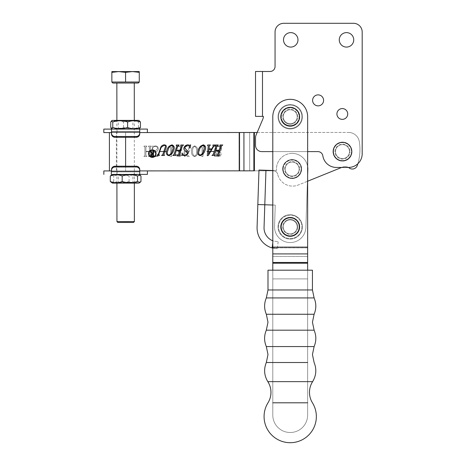 <?xml version="1.0" encoding="UTF-8"?>
<svg xmlns="http://www.w3.org/2000/svg" width="466" height="466" viewBox="0 0 466 466"><rect width="100%" height="100%" fill="white"/><g stroke="black" fill="none" stroke-linecap="round" stroke-linejoin="round"><path stroke-width="0.35" stroke-dasharray="2.33 1.75" d="M312.61 100.376A5.487 5.487 0 0 1 318.097 94.883A5.487 5.487 0 0 1 323.585 100.376A5.487 5.487 0 0 1 318.097 105.864A5.487 5.487 0 0 1 312.61 100.376A5.487 5.487 0 0 1 318.097 94.883A5.487 5.487 0 0 1 323.585 100.376A5.487 5.487 0 0 1 318.097 105.864A5.487 5.487 0 0 1 312.61 100.376A5.487 5.487 0 0 1 318.097 94.883A5.487 5.487 0 0 1 323.585 100.376A5.487 5.487 0 0 1 318.097 105.864A5.487 5.487 0 0 1 312.61 100.376M336.918 113.966A5.4 5.4 0 0 1 342.318 108.566A5.4 5.4 0 0 1 347.723 113.966A5.4 5.4 0 0 1 342.318 119.366A5.4 5.4 0 0 1 336.918 113.966A5.4 5.4 0 0 1 342.318 108.566A5.4 5.4 0 0 1 347.723 113.966A5.4 5.4 0 0 1 342.318 119.366A5.4 5.4 0 0 1 336.918 113.966A5.4 5.4 0 0 1 342.318 108.566A5.4 5.4 0 0 1 347.723 113.966A5.4 5.4 0 0 1 342.318 119.366A5.4 5.4 0 0 1 336.918 113.966M283.509 39.855A7.229 7.229 0 0 1 290.737 32.62A7.229 7.229 0 0 1 297.972 39.855A7.229 7.229 0 0 1 290.737 47.083A7.229 7.229 0 0 1 283.509 39.855A7.229 7.229 0 0 1 290.737 32.62A7.229 7.229 0 0 1 297.972 39.855A7.229 7.229 0 0 1 290.737 47.083A7.229 7.229 0 0 1 283.509 39.855A7.229 7.229 0 0 1 290.737 32.62A7.229 7.229 0 0 1 297.972 39.855A7.229 7.229 0 0 1 290.737 47.083A7.229 7.229 0 0 1 283.509 39.855M339.271 39.855A7.229 7.229 0 0 1 346.5 32.62A7.229 7.229 0 0 1 353.735 39.855A7.229 7.229 0 0 1 346.5 47.083A7.229 7.229 0 0 1 339.271 39.855A7.229 7.229 0 0 1 346.5 32.62A7.229 7.229 0 0 1 353.735 39.855A7.229 7.229 0 0 1 346.5 47.083A7.229 7.229 0 0 1 339.271 39.855A7.229 7.229 0 0 1 346.5 32.62A7.229 7.229 0 0 1 353.735 39.855A7.229 7.229 0 0 1 346.5 47.083A7.229 7.229 0 0 1 339.271 39.855M283.246 116.756A6.973 6.973 0 0 1 290.213 109.784A6.973 6.973 0 0 1 297.186 116.756A6.973 6.973 0 0 1 290.213 123.723A6.973 6.973 0 0 1 283.246 116.756A6.973 6.973 0 0 1 290.213 109.784A6.973 6.973 0 0 1 297.186 116.756A6.973 6.973 0 0 1 290.213 123.723A6.973 6.973 0 0 1 283.246 116.756A6.973 6.973 0 0 1 290.213 109.784A6.973 6.973 0 0 1 297.186 116.756A6.973 6.973 0 0 1 290.213 123.723A6.973 6.973 0 0 1 283.246 116.756A6.973 6.973 0 0 1 290.213 109.784A6.973 6.973 0 0 1 297.186 116.756A6.973 6.973 0 0 1 290.213 123.723A6.973 6.973 0 0 1 283.246 116.756A6.973 6.973 0 0 0 290.213 123.723A6.973 6.973 0 0 0 297.186 116.756A6.973 6.973 0 0 0 290.213 109.784A6.973 6.973 0 0 0 283.246 116.756A6.973 6.973 0 0 0 290.213 123.723A6.973 6.973 0 0 0 297.186 116.756A6.973 6.973 0 0 0 290.213 109.784A6.973 6.973 0 0 0 283.246 116.756M335.52 151.607A6.973 6.973 0 0 1 342.493 144.635A6.973 6.973 0 0 1 349.465 151.607A6.973 6.973 0 0 1 342.493 158.574A6.973 6.973 0 0 1 335.52 151.607A6.973 6.973 0 0 1 342.493 144.635A6.973 6.973 0 0 1 349.465 151.607A6.973 6.973 0 0 1 342.493 158.574A6.973 6.973 0 0 1 335.52 151.607A6.973 6.973 0 0 1 342.493 144.635A6.973 6.973 0 0 1 349.465 151.607A6.973 6.973 0 0 1 342.493 158.574A6.973 6.973 0 0 1 335.52 151.607A6.973 6.973 0 0 1 342.493 144.635A6.973 6.973 0 0 1 349.465 151.607A6.973 6.973 0 0 1 342.493 158.574A6.973 6.973 0 0 1 335.52 151.607A6.973 6.973 0 0 0 342.493 158.574A6.973 6.973 0 0 0 349.465 151.607A6.973 6.973 0 0 0 342.493 144.635A6.973 6.973 0 0 0 335.52 151.607A6.973 6.973 0 0 0 342.493 158.574A6.973 6.973 0 0 0 349.465 151.607A6.973 6.973 0 0 0 342.493 144.635A6.973 6.973 0 0 0 335.52 151.607A6.973 6.973 0 0 1 342.493 144.635A6.973 6.973 0 0 1 349.465 151.607A6.973 6.973 0 0 0 342.493 144.635A6.973 6.973 0 0 0 335.52 151.607A6.973 6.973 0 0 0 342.493 158.574A6.973 6.973 0 0 0 349.465 151.607A6.973 6.973 0 0 1 342.493 158.574A6.973 6.973 0 0 1 335.52 151.607M262.492 71.484L255.519 71.484L262.492 71.484L262.492 116.372L262.492 71.484L270.07 71.484A4.986 4.986 0 0 0 275.057 66.498L275.057 32.014A8.714 8.714 0 0 1 283.771 23.3L353.473 23.3A8.714 8.714 0 0 1 362.187 32.014L362.187 153.739A13.706 13.706 0 0 1 348.481 167.445L336.388 167.445A13.706 13.706 0 0 1 322.839 155.83A4.986 4.986 0 0 0 317.917 151.607L261.752 151.607A6.227 6.227 0 0 1 255.519 145.375L255.519 137.884A7.473 7.473 0 0 1 256.114 134.965L262.766 119.29A7.473 7.473 0 0 0 263.36 116.372L262.492 116.372L262.492 71.484L270.07 71.484A4.986 4.986 0 0 0 275.057 66.498L275.057 32.014A8.714 8.714 0 0 1 283.771 23.3L353.473 23.3A8.714 8.714 0 0 1 362.187 32.014L362.187 153.739A13.706 13.706 0 0 1 348.481 167.445L348.382 167.445A6.751 6.751 0 0 0 342.557 167.084L298.322 184.99A15.302 15.302 0 0 1 277.666 174.208A15.302 15.302 0 0 0 298.322 184.99A15.302 15.302 0 0 1 277.666 174.208A15.302 15.302 0 0 0 298.322 184.99L342.557 167.084L341.66 167.445L336.388 167.445A13.706 13.706 0 0 1 322.839 155.83A4.986 4.986 0 0 0 317.917 151.607L261.752 151.607A6.227 6.227 0 0 1 255.519 145.375L255.519 137.884A7.473 7.473 0 0 1 256.114 134.965L262.766 119.29A7.473 7.473 0 0 0 263.36 116.372L255.519 116.372L262.492 116.372L255.519 116.372L255.519 71.484L270.07 71.484M362.187 153.739A13.706 13.706 0 0 1 348.481 167.445L336.388 167.445A13.706 13.706 0 0 1 322.839 155.83A4.986 4.986 0 0 0 317.917 151.607L261.752 151.607A6.227 6.227 0 0 1 255.519 145.375L255.519 137.884A7.473 7.473 0 0 1 256.114 134.965L262.766 119.29M307.642 151.607L272.791 151.607M353.473 23.3A8.714 8.714 0 0 1 362.187 32.014M275.057 32.014A8.714 8.714 0 0 1 283.771 23.3M155.691 153.617A3.367 3.367 0 0 0 152.324 150.256A3.367 3.367 0 0 0 148.957 153.623A3.367 3.367 0 0 0 152.33 156.99A3.367 3.367 0 0 0 155.691 153.617M148.555 153.623A3.769 3.769 0 0 0 152.33 157.392A3.769 3.769 0 0 0 156.093 153.617A3.769 3.769 0 0 0 152.324 149.854A3.769 3.769 0 0 0 148.555 153.623M342.498 161.015A9.407 9.407 0 0 1 333.085 151.613A9.407 9.407 0 0 1 342.487 142.194A9.407 9.407 0 0 0 333.085 151.613A9.407 9.407 0 0 0 342.498 161.015A9.407 9.407 0 0 1 333.085 151.613A9.407 9.407 0 0 1 342.487 142.194A9.407 9.407 0 0 0 333.085 151.613A9.407 9.407 0 0 0 342.498 161.015A9.407 9.407 0 0 0 351.9 151.601A9.407 9.407 0 0 0 342.487 142.194A9.407 9.407 0 0 1 351.9 151.601A9.407 9.407 0 0 1 342.498 161.015A9.407 9.407 0 0 0 351.9 151.601A9.407 9.407 0 0 0 342.487 142.194A9.407 9.407 0 0 1 351.9 151.601A9.407 9.407 0 0 1 342.498 161.015M292.147 178.472A9.407 9.407 0 0 1 282.734 169.071A9.407 9.407 0 0 1 292.135 159.652A9.407 9.407 0 0 0 282.734 169.071A9.407 9.407 0 0 0 292.147 178.472A9.407 9.407 0 0 1 282.734 169.071A9.407 9.407 0 0 1 292.135 159.652A9.407 9.407 0 0 0 282.734 169.071A9.407 9.407 0 0 0 292.147 178.472A9.407 9.407 0 0 0 301.554 169.059A9.407 9.407 0 0 0 292.135 159.652A9.407 9.407 0 0 1 301.554 169.059A9.407 9.407 0 0 1 292.147 178.472A9.407 9.407 0 0 0 301.554 169.059A9.407 9.407 0 0 0 292.135 159.652A9.407 9.407 0 0 1 301.554 169.059A9.407 9.407 0 0 1 292.147 178.472M257.168 132.49L348.51 132.431A10.928 10.928 0 0 1 359.292 141.553A48.511 48.511 0 0 1 357.265 165.517A5.225 5.225 0 0 1 349.168 167.964A6.751 6.751 0 0 0 342.557 167.084A6.751 6.751 0 0 1 348.382 167.445M272.791 242.635L273.012 240.899L278.167 241.813L273.012 240.899A13.939 13.939 0 0 1 264.047 227.408L264.799 204.766L275.249 205.116L274.544 226.36L275.249 205.116L257.832 204.533L275.249 205.116L272.791 205.034L272.791 116.756A17.428 17.428 0 0 1 290.213 99.328A17.428 17.428 0 0 1 307.642 116.756L307.642 181.216L298.322 184.99L342.557 167.084A6.751 6.751 0 0 1 349.168 167.964A5.225 5.225 0 0 0 357.265 165.517A48.511 48.511 0 0 0 359.292 141.553A48.511 48.511 0 0 1 357.841 163.747M349.168 167.964A5.225 5.225 0 0 0 352.331 169.024M116.366 132.583L239.204 132.501L125.599 132.577L139.957 132.565L139.718 133.876L139.957 129.082L111.24 129.099L111.485 133.893L111.24 132.583L125.599 132.577L116.366 132.583L116.389 170.917L125.622 170.911L111.269 170.923L111.508 170.014L111.269 174.406M139.742 174.383L139.742 169.595L139.981 170.905L125.622 170.911L239.227 170.841L116.389 170.917M213.708 151.264L206.881 151.269L206.881 151.7L213.708 151.7L213.708 151.264L206.881 151.269L206.881 151.7L213.708 151.7L213.708 151.264M197.735 151.304C197.986 148.572 196.955 146.773 194.637 145.905C192.283 146.755 191.235 148.555 191.491 151.31C191.264 154.036 192.312 155.819 194.648 156.646C196.961 155.801 197.986 154.025 197.735 151.304C197.986 148.572 196.955 146.773 194.637 145.905C192.283 146.755 191.235 148.555 191.491 151.31C191.264 154.036 192.312 155.819 194.648 156.646C196.961 155.801 197.986 154.025 197.735 151.304M179.544 151.741C180.983 151.293 181.769 150.332 181.903 148.858C181.67 146.953 180.587 145.975 178.647 145.91C177.196 145.91 176.294 146.58 175.95 147.908L176.631 148.817L177.255 148.095L177.01 147.192L178.501 146.347C180.062 146.475 180.808 147.355 180.744 148.98C180.645 150.681 179.725 151.497 177.983 151.433L177.989 151.864C179.468 151.869 180.243 152.609 180.313 154.077C180.295 155.382 179.666 156.098 178.42 156.221L177.016 155.318L177.261 154.415L176.742 153.757L176.101 154.601C176.393 155.97 177.278 156.658 178.758 156.658C180.319 156.588 181.227 155.784 181.472 154.258C181.437 152.959 180.791 152.12 179.544 151.741C180.983 151.293 181.769 150.332 181.903 148.858C181.67 146.953 180.587 145.975 178.647 145.91C177.196 145.91 176.294 146.58 175.95 147.908L176.631 148.817L177.255 148.095L177.01 147.192L178.501 146.347C180.062 146.475 180.808 147.355 180.744 148.98C180.645 150.681 179.725 151.497 177.983 151.433L177.989 151.864C179.468 151.869 180.243 152.609 180.313 154.077C180.295 155.382 179.666 156.098 178.42 156.221L177.016 155.318L177.261 154.415L176.742 153.757L176.101 154.601C176.393 155.97 177.278 156.658 178.758 156.658C180.319 156.588 181.227 155.784 181.472 154.258C181.437 152.959 180.791 152.12 179.544 151.741M166.659 151.293L159.832 151.299L159.832 151.735L166.659 151.73L166.659 151.293L159.832 151.299L159.832 151.735L166.659 151.73L166.659 151.293M150.396 155.609L150.39 146.994L151.264 146.51L151.264 146.074L148.503 146.079L148.503 146.51L149.376 146.988L149.376 151.304L145.893 151.304L145.893 146.988L146.761 146.51L146.761 146.079L144 146.079L144 146.516L144.874 147L144.879 155.615L144.011 156.098L144.011 156.535L146.767 156.535L146.767 156.098L145.899 155.615L145.893 151.741L149.376 151.741L149.382 155.615L148.508 156.098L148.508 156.529L151.269 156.529L151.269 156.093L150.396 155.609L150.39 146.994L151.264 146.51L151.264 146.074L148.503 146.079L148.503 146.51L149.376 146.988L149.376 151.304L145.893 151.304L145.893 146.988L146.761 146.51L146.761 146.079L144 146.079L144 146.516L144.874 147L144.879 155.615L144.011 156.098L144.011 156.535L146.767 156.535L146.767 156.098L145.899 155.615L145.893 151.741L149.376 151.741L149.382 155.615L148.508 156.098L148.508 156.529L151.269 156.529L151.269 156.093L150.396 155.609M157.508 148.753L155.137 151.083C153.46 151.526 152.51 152.528 152.283 154.095C152.551 155.772 153.547 156.628 155.265 156.675L157.258 156.238L157.875 156.669L158.09 154.182L157.788 154.06C157.38 155.399 156.506 156.127 155.172 156.238C153.885 156.203 153.215 155.528 153.157 154.217C153.495 153.04 154.339 152.283 155.679 151.945C157.292 151.421 158.19 150.355 158.382 148.747C158.207 146.941 157.211 145.998 155.388 145.928L153.436 146.365L152.644 145.928L152.137 148.998L152.504 149.126C152.831 147.46 153.803 146.54 155.428 146.365C156.85 146.481 157.543 147.273 157.508 148.753L155.137 151.083C153.46 151.526 152.51 152.528 152.283 154.095C152.551 155.772 153.547 156.628 155.265 156.675L157.258 156.238L157.875 156.669L158.09 154.182L157.788 154.06C157.38 155.399 156.506 156.127 155.172 156.238C153.885 156.203 153.215 155.528 153.157 154.217C153.495 153.04 154.339 152.283 155.679 151.945C157.292 151.421 158.19 150.355 158.382 148.747C158.207 146.941 157.211 145.998 155.388 145.928L153.436 146.365L152.644 145.928L152.137 148.998L152.504 149.126C152.831 147.46 153.803 146.54 155.428 146.365C156.85 146.481 157.543 147.273 157.508 148.753M171.494 156.663L171.738 147.466L173.48 146.499L173.48 146.062L168.977 146.062L168.977 146.499L170.725 147.454L170.725 154.671L170.107 155.213L168.983 155.213L168.983 155.65L171.494 156.663L171.738 147.466L173.48 146.499L173.48 146.062L168.977 146.062L168.977 146.499L170.725 147.454L170.725 154.671L170.107 155.213L168.983 155.213L168.983 155.65L171.494 156.663M184.699 151.508L187.099 152.732C188.881 152.458 189.761 151.38 189.749 149.499C189.784 147.291 188.736 146.091 186.616 145.905C185.043 145.945 184.099 146.697 183.79 148.165L184.53 149.103L185.101 148.415L184.728 147.349L186.563 146.341C188.06 146.703 188.73 147.716 188.584 149.4C188.707 150.891 188.113 151.811 186.796 152.149L184.769 150.833L184.227 150.897L184.524 156.506L189.604 156.506L189.417 155.632L184.915 155.638L184.699 151.508L187.099 152.732C188.881 152.458 189.761 151.38 189.749 149.499C189.784 147.291 188.736 146.091 186.616 145.905C185.043 145.945 184.099 146.697 183.79 148.165L184.53 149.103L185.101 148.415L184.728 147.349L186.563 146.341C188.06 146.703 188.73 147.716 188.584 149.4C188.707 150.891 188.113 151.811 186.796 152.149L184.769 150.833L184.227 150.897L184.524 156.506L189.604 156.506L189.417 155.632L184.915 155.638L184.699 151.508M202.861 156.64L203.106 147.448L204.248 146.475L204.848 146.475L204.848 146.039L200.345 146.044L200.345 146.481L202.087 147.431L202.093 154.654L201.469 155.19L200.351 155.19L200.351 155.627L203.112 156.64L203.106 147.448L204.248 146.475L204.848 146.475L204.848 146.039L200.345 146.044L200.345 146.481L202.087 147.431L202.093 154.654L201.469 155.19L200.351 155.19L200.351 155.627L202.861 156.64M218.397 146.033L214.576 146.033L214.576 146.47L215.595 146.953L215.601 155.568L214.581 156.052L214.581 156.489L218.193 156.489C219.981 156.588 220.954 155.79 221.117 154.089C221.076 152.831 220.43 152.032 219.183 151.695C220.709 151.281 221.501 150.285 221.548 148.712C221.321 146.912 220.272 146.021 218.397 146.033L214.576 146.033L214.576 146.47L215.595 146.953L215.601 155.568L214.581 156.052L214.581 156.489L218.193 156.489C219.981 156.588 220.954 155.79 221.117 154.089C221.076 152.831 220.43 152.032 219.183 151.695C220.709 151.281 221.501 150.285 221.548 148.712C221.321 146.912 220.272 146.021 218.397 146.033M277.666 174.208A4.357 4.357 0 0 0 273.414 170.818L254.395 170.83L273.414 170.818A4.357 4.357 0 0 1 277.666 174.208A4.357 4.357 0 0 0 273.414 170.818A4.357 4.357 0 0 1 277.666 174.208M357.265 165.517A48.511 48.511 0 0 0 359.292 141.553A10.928 10.928 0 0 0 348.51 132.431A10.928 10.928 0 0 1 359.292 141.553A10.928 10.928 0 0 0 348.51 132.431L109.394 132.589M109.417 170.923L254.395 170.83L239.227 170.841L254.395 170.83L254.372 132.495L239.204 132.501L254.372 132.495L254.395 170.83L254.372 132.495M249.654 132.495L253.848 132.495L249.654 132.495L249.677 170.836L253.871 170.83L249.677 170.836L249.654 132.495M239.728 132.501L243.922 132.501L239.728 132.501L239.751 170.841L239.728 132.501M194.637 146.336C196.233 147.425 196.879 149.079 196.57 151.304C196.885 153.524 196.244 155.161 194.648 156.215C193.058 155.126 192.394 153.489 192.65 151.31C192.371 149.097 193.029 147.437 194.637 146.336C196.233 147.425 196.879 149.079 196.57 151.304C196.885 153.524 196.244 155.161 194.648 156.215C193.058 155.126 192.394 153.489 192.65 151.31C192.371 149.097 193.029 147.437 194.637 146.336M218.135 151.84C219.364 152.05 219.969 152.79 219.952 154.065C219.9 155.388 219.195 156.046 217.843 156.052L216.614 155.574L216.614 151.84L218.135 151.84C219.364 152.05 219.969 152.79 219.952 154.065C219.9 155.388 219.195 156.046 217.843 156.052L216.614 155.574L216.614 151.84L218.135 151.84M217.15 146.47L218.228 146.47C219.661 146.58 220.383 147.378 220.389 148.846C220.401 150.489 219.603 151.339 217.989 151.403L216.614 151.403L216.608 146.947L217.15 146.47L218.228 146.47C219.661 146.58 220.383 147.378 220.389 148.846C220.401 150.489 219.603 151.339 217.989 151.403L216.614 151.403L216.608 146.947L217.15 146.47M213.166 154.526L216.09 145.905L215.379 145.421L215.525 144.99L218.286 144.984L217.109 145.899L215.642 150.215L219.125 150.215L220.593 145.893L219.882 145.421L220.028 144.984L222.789 144.984L221.606 145.905L218.682 154.52L219.393 155.003L219.241 155.44L216.48 155.44L217.669 154.526L218.979 150.652L215.496 150.652L214.179 154.526L214.89 155.009L214.739 155.446L211.983 155.446L213.166 154.526M209.298 146.167L209.018 148.91L211.733 148.91L213.113 146.551L212.91 144.99L215.094 144.99L213.859 146.097L208.366 155.434L207.288 155.737L208.267 145.986L207.539 145.427L207.685 144.996L210.37 144.99L209.298 146.167M208.914 149.347L208.506 154.421L211.482 149.347L208.914 149.347M199.809 155.597C197.596 154.648 197.06 152.871 198.207 150.256C198.97 147.373 200.724 145.573 203.45 144.85C205.657 145.864 206.182 147.664 205.034 150.256C204.259 153.116 202.518 154.898 199.809 155.597M199.355 150.285C198.231 152.452 198.429 154.077 199.955 155.161C202.046 154.31 203.345 152.685 203.858 150.285C204.982 148.147 204.801 146.481 203.304 145.287C201.161 146.143 199.844 147.809 199.355 150.285M184.851 147.687L186.429 150.017C188.008 150.553 188.619 151.561 188.264 153.029C187.507 154.671 186.219 155.528 184.408 155.609L182.567 155.172L181.798 155.609L182.771 152.994C182.759 154.351 183.383 155.079 184.653 155.172C185.998 155.12 186.895 154.444 187.355 153.151C187.449 152.027 186.866 151.269 185.596 150.879C184.122 150.25 183.581 149.184 183.977 147.687C184.705 145.905 186.021 144.961 187.926 144.862L189.732 145.293L190.676 144.856L190.14 147.932L189.732 148.054C189.959 146.411 189.295 145.491 187.74 145.299C186.249 145.421 185.287 146.219 184.851 147.687M173.958 154.549L176.882 145.934L176.171 145.45L176.317 145.013L179.078 145.013L177.901 145.922L176.433 150.238L179.917 150.238L181.385 145.922L180.674 145.444L180.82 145.008L183.581 145.008L182.398 145.928L179.474 154.549L180.185 155.032L180.033 155.463L177.272 155.469L178.461 154.549L179.771 150.675L176.288 150.675L174.971 154.549L175.682 155.032L175.531 155.469L172.775 155.469L173.958 154.549M168.442 155.621C166.228 154.671 165.692 152.889 166.84 150.279C167.609 147.396 169.356 145.59 172.088 144.868C174.29 145.881 174.82 147.681 173.667 150.273C172.892 153.139 171.156 154.916 168.442 155.621M167.993 150.308C166.863 152.469 167.061 154.095 168.587 155.184C170.678 154.333 171.977 152.702 172.49 150.302C173.62 148.165 173.434 146.499 171.937 145.305C169.793 146.161 168.476 147.833 167.993 150.308M165.203 147.39C165.71 146.126 165.319 145.433 164.032 145.31L161.12 147.454L158.714 154.555L159.419 155.044L159.267 155.481L157.089 155.481L158.277 154.555L160.671 147.495C161.335 145.881 162.535 145.008 164.282 144.874C166.001 144.961 166.642 145.811 166.211 147.431L163.793 154.555L164.498 155.038L164.352 155.475L161.591 155.481L162.78 154.549L165.203 147.39M152.941 155.929L152.941 153.99L152.295 153.99L151.269 155.091L152.353 156.168L152.941 155.929M152.149 156.384L150.687 155.161L151.788 153.809L150.396 151.159L151.234 151.159L152.306 153.768L152.941 153.768L152.935 151.613L152.499 151.159L153.879 151.159L153.448 151.613L153.448 155.924L153.885 156.384L152.149 156.384M299.114 169.065A6.973 6.973 0 0 0 292.141 162.092A6.973 6.973 0 0 0 285.175 169.065A6.973 6.973 0 0 0 292.141 176.031A6.973 6.973 0 0 0 299.114 169.065A6.973 6.973 0 0 0 292.141 162.092A6.973 6.973 0 0 0 285.175 169.065A6.973 6.973 0 0 0 292.141 176.031A6.973 6.973 0 0 0 299.114 169.065A6.973 6.973 0 0 0 292.141 162.092A6.973 6.973 0 0 0 285.175 169.065A6.973 6.973 0 0 1 292.141 162.092A6.973 6.973 0 0 1 299.114 169.065A6.973 6.973 0 0 1 292.141 176.031A6.973 6.973 0 0 1 285.175 169.065A6.973 6.973 0 0 0 292.141 176.031A6.973 6.973 0 0 0 299.114 169.065M292.141 159.768A9.297 9.297 0 0 0 282.845 169.065A9.297 9.297 0 0 0 292.141 178.362A9.297 9.297 0 0 0 301.438 169.065A9.297 9.297 0 0 0 292.141 159.768A9.297 9.297 0 0 0 282.845 169.065A9.297 9.297 0 0 0 292.141 178.362A9.297 9.297 0 0 0 301.438 169.065A9.297 9.297 0 0 0 292.141 159.768M272.791 402.805L307.642 402.805M267.991 270.187L312.441 270.187M272.791 270.187L307.642 270.187L272.791 270.187L272.791 415.084L272.791 240.811A13.939 13.939 0 0 0 273.012 240.899L272.115 247.941A20.912 20.912 0 0 1 257.081 227.175L257.832 204.533L264.799 204.766L265.952 170.282L276.402 170.632L276.472 168.541A15.681 15.681 0 0 1 292.665 153.39A15.681 15.681 0 0 0 276.472 168.541L276.402 170.632L272.791 170.509M307.642 278.901L272.791 278.901L307.642 278.901L307.642 270.187L307.642 278.901M299.51 226.884A9.297 9.297 0 0 0 290.213 217.587A9.297 9.297 0 0 0 280.916 226.884A9.297 9.297 0 0 0 290.213 236.18A9.297 9.297 0 0 0 299.51 226.884A9.297 9.297 0 0 0 290.213 217.587A9.297 9.297 0 0 0 280.916 226.884A9.297 9.297 0 0 0 290.213 236.18A9.297 9.297 0 0 0 299.51 226.884A9.297 9.297 0 0 0 290.213 217.587A9.297 9.297 0 0 0 280.916 226.884A9.297 9.297 0 0 0 290.213 236.18A9.297 9.297 0 0 0 299.51 226.884M297.186 226.884A6.973 6.973 0 0 0 290.213 219.917A6.973 6.973 0 0 0 283.246 226.884A6.973 6.973 0 0 0 290.213 233.856A6.973 6.973 0 0 0 297.186 226.884A6.973 6.973 0 0 0 290.213 219.917A6.973 6.973 0 0 0 283.246 226.884A6.973 6.973 0 0 0 290.213 233.856A6.973 6.973 0 0 0 297.186 226.884A6.973 6.973 0 0 1 290.213 233.856A6.973 6.973 0 0 1 283.246 226.884A6.973 6.973 0 0 0 290.213 233.856A6.973 6.973 0 0 0 297.186 226.884A6.973 6.973 0 0 0 290.213 219.917A6.973 6.973 0 0 0 283.246 226.884A6.973 6.973 0 0 1 290.213 219.917A6.973 6.973 0 0 1 297.186 226.884M307.642 270.187L307.642 415.084L307.642 263.214L307.642 415.084L307.642 263.214L272.791 263.214L272.791 415.084A17.428 17.428 0 0 0 290.213 432.506A17.428 17.428 0 0 1 272.791 415.084A17.428 17.428 0 0 0 290.213 432.506A17.428 17.428 0 0 0 307.642 415.084A17.428 17.428 0 0 1 290.213 432.506A17.428 17.428 0 0 0 307.642 415.084A17.428 17.428 0 0 1 290.213 432.506A17.428 17.428 0 0 1 272.791 415.084L272.791 116.756A17.428 17.428 0 0 1 290.213 99.328A17.428 17.428 0 0 1 307.642 116.756A17.428 17.428 0 0 0 290.213 99.328A17.428 17.428 0 0 0 272.791 116.756L272.791 247.12L307.642 247.12L307.642 116.756L307.642 247.12L272.791 247.12L307.642 247.12L307.642 263.214L307.642 247.871L272.791 247.871L272.791 247.12M290.213 109.784A6.973 6.973 0 0 1 297.186 116.756A6.973 6.973 0 0 1 290.213 123.723A6.973 6.973 0 0 1 283.246 116.756A6.973 6.973 0 0 1 290.213 109.784A6.973 6.973 0 0 1 297.186 116.756A6.973 6.973 0 0 1 290.213 123.723A6.973 6.973 0 0 1 283.246 116.756A6.973 6.973 0 0 1 290.213 109.784A6.973 6.973 0 0 0 283.246 116.756A6.973 6.973 0 0 0 290.213 123.723A6.973 6.973 0 0 0 297.186 116.756A6.973 6.973 0 0 0 290.213 109.784A6.973 6.973 0 0 0 283.246 116.756A6.973 6.973 0 0 0 290.213 123.723A6.973 6.973 0 0 0 297.186 116.756A6.973 6.973 0 0 0 290.213 109.784M290.213 219.917A6.973 6.973 0 0 1 297.186 226.884A6.973 6.973 0 0 1 290.213 233.856A6.973 6.973 0 0 1 283.246 226.884A6.973 6.973 0 0 1 290.213 219.917A6.973 6.973 0 0 1 297.186 226.884A6.973 6.973 0 0 1 290.213 233.856A6.973 6.973 0 0 1 283.246 226.884A6.973 6.973 0 0 1 290.213 219.917A6.973 6.973 0 0 0 283.246 226.884A6.973 6.973 0 0 0 290.213 233.856A6.973 6.973 0 0 0 297.186 226.884A6.973 6.973 0 0 0 290.213 219.917A6.973 6.973 0 0 0 283.246 226.884A6.973 6.973 0 0 0 290.213 233.856A6.973 6.973 0 0 0 297.186 226.884A6.973 6.973 0 0 0 290.213 219.917M342.493 160.904A9.297 9.297 0 0 0 351.789 151.607A9.297 9.297 0 0 0 342.493 142.311A9.297 9.297 0 0 0 333.196 151.607A9.297 9.297 0 0 0 342.493 160.904M299.51 116.756A9.297 9.297 0 0 0 290.213 107.46A9.297 9.297 0 0 0 280.916 116.756A9.297 9.297 0 0 0 290.213 126.053A9.297 9.297 0 0 0 299.51 116.756A9.297 9.297 0 0 0 290.213 107.46A9.297 9.297 0 0 0 280.916 116.756A9.297 9.297 0 0 0 290.213 126.053A9.297 9.297 0 0 0 299.51 116.756A9.297 9.297 0 0 0 290.213 107.46A9.297 9.297 0 0 0 280.916 116.756A9.297 9.297 0 0 0 290.213 126.053A9.297 9.297 0 0 0 299.51 116.756M307.642 263.214L307.642 247.871L272.791 247.871L272.791 256.422L307.642 256.422L272.791 256.422L272.791 263.214L307.642 263.214L272.791 263.214M117.816 222.463L133.497 222.451M134.371 221.583L116.943 221.589M116.855 83.059L134.284 83.047L116.855 83.059M138.315 83.041L112.824 83.059M111.863 82.016L125.558 82.004L125.552 72.358L118.702 71.589L111.852 72.364M125.558 82.004L131.086 82.004M131.074 82.004L133.754 81.999M133.765 81.999L139.276 82.086M139.27 81.999L139.264 72.347L132.408 71.583L125.552 72.358M111.857 71.595L139.264 71.578L139.264 72.347M131.662 174.395L117.455 174.4L131.662 174.395M120.24 174.901L132.927 174.896L120.24 174.901M119.873 183.115L133.433 183.103L119.873 183.115M131.022 182.235L118.335 182.241L131.022 182.235M138.915 174.389L135.443 174.389M140.971 176.008C137.016 174.377 133.055 174.377 129.082 176.02C123.979 174.383 118.865 174.389 113.739 176.026L111.357 174.977M112.347 183.121L138.92 183.103M111.357 182.55L113.745 181.495C118.847 183.126 123.962 183.126 129.088 181.484C133.06 183.121 137.021 183.115 140.977 181.478M113.745 181.495L113.739 176.026M129.088 181.484L129.082 176.02M126.618 120.379L117.426 120.385L126.618 120.379M124.678 120.88L132.892 120.875L124.678 120.88M124.62 129.094L133.398 129.088L124.62 129.094M126.513 128.22L118.3 128.226L126.513 128.22M112.306 120.385L138.88 120.368M139.643 120.811L138.414 121.993C133.474 120.362 128.529 120.362 123.572 121.999C119.308 120.368 115.032 120.374 110.751 122.01M123.927 129.094L138.885 129.082L123.927 129.094M110.757 127.48C115.02 129.111 119.29 129.105 123.577 127.468C128.511 129.099 133.457 129.099 138.414 127.463L139.649 128.639M123.577 127.468L123.572 121.999M138.414 127.463L138.414 121.993M290.528 217.482A9.407 9.407 0 0 0 280.812 226.569A9.407 9.407 0 0 0 289.904 236.291A9.407 9.407 0 0 1 280.812 226.569A9.407 9.407 0 0 1 290.528 217.482A9.407 9.407 0 0 0 280.812 226.569A9.407 9.407 0 0 0 289.904 236.291A9.407 9.407 0 0 0 299.621 227.198A9.407 9.407 0 0 0 290.528 217.482A9.407 9.407 0 0 0 280.812 226.569A9.407 9.407 0 0 0 289.904 236.291A9.407 9.407 0 0 0 299.621 227.198A9.407 9.407 0 0 0 290.528 217.482A9.407 9.407 0 0 1 299.621 227.198A9.407 9.407 0 0 1 289.904 236.291A9.407 9.407 0 0 0 299.621 227.198A9.407 9.407 0 0 0 290.528 217.482M292.374 162.098A6.973 6.973 0 0 0 285.175 168.832A6.973 6.973 0 0 0 291.914 176.031A6.973 6.973 0 0 1 285.175 168.832A6.973 6.973 0 0 1 292.374 162.098A6.973 6.973 0 0 0 285.175 168.832A6.973 6.973 0 0 0 291.914 176.031A6.973 6.973 0 0 0 299.108 169.298A6.973 6.973 0 0 0 292.374 162.098A6.973 6.973 0 0 0 285.175 168.832A6.973 6.973 0 0 0 291.914 176.031A6.973 6.973 0 0 0 299.108 169.298A6.973 6.973 0 0 0 292.374 162.098A6.973 6.973 0 0 1 299.108 169.298A6.973 6.973 0 0 1 291.914 176.031A6.973 6.973 0 0 0 299.108 169.298A6.973 6.973 0 0 0 292.374 162.098M307.642 166.659A15.681 15.681 0 0 0 292.665 153.39A15.681 15.681 0 0 1 307.816 169.583L305.888 227.408A15.681 15.681 0 0 1 289.695 242.559A15.681 15.681 0 0 1 274.544 226.36A15.681 15.681 0 0 0 289.695 242.559A15.681 15.681 0 0 0 305.888 227.408L307.816 169.583A15.681 15.681 0 0 0 292.665 153.39A15.681 15.681 0 0 0 276.472 168.541L276.402 170.632L258.985 170.049L258.956 170.83M307.642 174.884L305.888 227.408A15.681 15.681 0 0 1 289.695 242.559A15.681 15.681 0 0 1 274.544 226.36L275.249 205.116L274.544 226.36A15.681 15.681 0 0 0 289.695 242.559A15.681 15.681 0 0 0 305.888 227.408L307.816 169.583A15.681 15.681 0 0 0 292.665 153.39A15.681 15.681 0 0 0 276.472 168.541L276.402 170.632L265.952 170.282L264.799 204.766L265.952 170.282M272.791 248.128L277.282 248.768L272.791 248.128M278.167 241.813L277.282 248.768M283.171 169.065A8.976 8.976 0 0 0 292.141 178.035A8.976 8.976 0 0 0 301.118 169.065A8.976 8.976 0 0 1 292.141 178.035A8.976 8.976 0 0 1 283.171 169.065A8.976 8.976 0 0 1 292.141 160.088A8.976 8.976 0 0 1 301.118 169.065A8.976 8.976 0 0 0 292.141 160.088A8.976 8.976 0 0 0 283.171 169.065M301.642 169.065A9.495 9.495 0 0 1 292.141 178.56A9.495 9.495 0 0 1 282.646 169.065A9.495 9.495 0 0 0 292.141 178.56A9.495 9.495 0 0 0 301.642 169.065A9.495 9.495 0 0 0 292.141 159.564A9.495 9.495 0 0 0 282.646 169.065A9.495 9.495 0 0 1 292.141 159.564A9.495 9.495 0 0 1 301.642 169.065M284.65 169.065A7.491 7.491 0 0 1 292.141 161.568A7.491 7.491 0 0 1 299.638 169.065A7.491 7.491 0 0 0 292.141 161.568A7.491 7.491 0 0 0 284.65 169.065A7.491 7.491 0 0 0 292.141 176.556A7.491 7.491 0 0 0 299.638 169.065A7.491 7.491 0 0 1 292.141 176.556A7.491 7.491 0 0 1 284.65 169.065M333.516 151.607A8.976 8.976 0 0 0 342.493 160.578A8.976 8.976 0 0 0 351.469 151.607A8.976 8.976 0 0 1 342.493 160.578A8.976 8.976 0 0 1 333.516 151.607A8.976 8.976 0 0 1 342.493 142.631A8.976 8.976 0 0 1 351.469 151.607A8.976 8.976 0 0 0 342.493 142.631A8.976 8.976 0 0 0 333.516 151.607M351.987 151.607A9.495 9.495 0 0 1 342.493 161.102A9.495 9.495 0 0 1 332.998 151.607A9.495 9.495 0 0 0 342.493 161.102A9.495 9.495 0 0 0 351.987 151.607A9.495 9.495 0 0 0 342.493 142.107A9.495 9.495 0 0 0 332.998 151.607A9.495 9.495 0 0 1 342.493 142.107A9.495 9.495 0 0 1 351.987 151.607M335.002 151.607A7.491 7.491 0 0 1 342.493 144.111A7.491 7.491 0 0 1 349.983 151.607A7.491 7.491 0 0 0 342.493 144.111A7.491 7.491 0 0 0 335.002 151.607A7.491 7.491 0 0 0 342.493 159.098A7.491 7.491 0 0 0 349.983 151.607A7.491 7.491 0 0 1 342.493 159.098A7.491 7.491 0 0 1 335.002 151.607M285.757 105.963A11.673 11.673 0 0 0 279.425 121.212A11.673 11.673 0 0 0 294.675 127.544A11.673 11.673 0 0 0 301.007 112.294A11.673 11.673 0 0 0 285.757 105.963M294.873 128.028A12.198 12.198 0 0 1 278.942 121.41A12.198 12.198 0 0 1 285.559 105.479A12.198 12.198 0 0 0 278.942 121.41A12.198 12.198 0 0 0 294.873 128.028A12.198 12.198 0 0 0 301.49 112.096A12.198 12.198 0 0 0 285.559 105.479A12.198 12.198 0 0 1 301.49 112.096A12.198 12.198 0 0 1 294.873 128.028M287.353 109.83A7.491 7.491 0 0 1 297.139 113.89A7.491 7.491 0 0 1 293.079 123.682A7.491 7.491 0 0 0 297.139 113.89A7.491 7.491 0 0 0 287.353 109.83A7.491 7.491 0 0 0 283.293 119.616A7.491 7.491 0 0 0 293.079 123.682A7.491 7.491 0 0 1 283.293 119.616A7.491 7.491 0 0 1 287.353 109.83M292.875 123.199A6.973 6.973 0 0 0 296.656 114.094A6.973 6.973 0 0 0 287.557 110.314A6.973 6.973 0 0 1 296.656 114.094A6.973 6.973 0 0 1 292.875 123.199A6.973 6.973 0 0 1 283.777 119.418A6.973 6.973 0 0 1 287.557 110.314A6.973 6.973 0 0 0 283.777 119.418A6.973 6.973 0 0 0 292.875 123.199M293.609 124.97A8.889 8.889 0 0 1 282 120.146A8.889 8.889 0 0 1 286.823 108.543A8.889 8.889 0 0 1 298.432 113.36A8.889 8.889 0 0 1 293.609 124.97M286.625 108.06A9.407 9.407 0 0 0 281.516 120.344A9.407 9.407 0 0 0 293.807 125.453A9.407 9.407 0 0 0 298.91 113.162A9.407 9.407 0 0 0 286.625 108.06A9.407 9.407 0 0 0 281.516 120.344A9.407 9.407 0 0 0 293.807 125.453A9.407 9.407 0 0 0 298.91 113.162A9.407 9.407 0 0 0 286.625 108.06M286.555 107.896A9.582 9.582 0 0 0 281.359 120.414A9.582 9.582 0 0 0 293.877 125.61A9.582 9.582 0 0 0 299.073 113.092A9.582 9.582 0 0 0 286.555 107.896A9.582 9.582 0 0 0 281.359 120.414A9.582 9.582 0 0 0 293.877 125.61A9.582 9.582 0 0 0 299.073 113.092A9.582 9.582 0 0 0 286.555 107.896M278.54 226.884A11.673 11.673 0 0 1 290.213 215.21A11.673 11.673 0 0 1 301.892 226.884A11.673 11.673 0 0 1 290.213 238.557A11.673 11.673 0 0 1 278.54 226.884M302.417 226.884A12.198 12.198 0 0 0 290.213 214.686A12.198 12.198 0 0 0 278.016 226.884A12.198 12.198 0 0 1 290.213 214.686A12.198 12.198 0 0 1 302.417 226.884A12.198 12.198 0 0 1 290.213 239.081A12.198 12.198 0 0 1 278.016 226.884A12.198 12.198 0 0 0 290.213 239.081A12.198 12.198 0 0 0 302.417 226.884M282.722 226.884A7.491 7.491 0 0 0 290.213 234.375A7.491 7.491 0 0 0 297.71 226.884A7.491 7.491 0 0 1 290.213 234.375A7.491 7.491 0 0 1 282.722 226.884A7.491 7.491 0 0 1 290.213 219.393A7.491 7.491 0 0 1 297.71 226.884A7.491 7.491 0 0 0 290.213 219.393A7.491 7.491 0 0 0 282.722 226.884M299.102 226.884A8.889 8.889 0 0 0 290.213 217.995A8.889 8.889 0 0 0 281.33 226.884A8.889 8.889 0 0 0 290.213 235.773A8.889 8.889 0 0 0 299.102 226.884M280.806 226.884A9.407 9.407 0 0 1 290.213 217.476A9.407 9.407 0 0 1 299.626 226.884A9.407 9.407 0 0 1 290.213 236.297A9.407 9.407 0 0 1 280.806 226.884A9.407 9.407 0 0 1 290.213 217.476A9.407 9.407 0 0 1 299.626 226.884A9.407 9.407 0 0 1 290.213 236.297A9.407 9.407 0 0 1 280.806 226.884M280.631 226.884A9.582 9.582 0 0 1 290.213 217.302A9.582 9.582 0 0 1 299.801 226.884A9.582 9.582 0 0 1 290.213 236.466A9.582 9.582 0 0 1 280.631 226.884A9.582 9.582 0 0 1 290.213 217.302A9.582 9.582 0 0 1 299.801 226.884A9.582 9.582 0 0 1 290.213 236.466A9.582 9.582 0 0 1 280.631 226.884M294.675 237.677A11.673 11.673 0 0 0 301.007 222.428A11.673 11.673 0 0 0 285.757 216.096A11.673 11.673 0 0 0 279.425 231.34A11.673 11.673 0 0 0 294.675 237.677M285.559 215.612A12.198 12.198 0 0 1 301.49 222.23A12.198 12.198 0 0 1 294.873 238.161A12.198 12.198 0 0 0 301.49 222.23A12.198 12.198 0 0 0 285.559 215.612A12.198 12.198 0 0 0 278.942 231.544A12.198 12.198 0 0 0 294.873 238.161A12.198 12.198 0 0 1 278.942 231.544A12.198 12.198 0 0 1 285.559 215.612M293.079 233.81A7.491 7.491 0 0 1 283.293 229.744A7.491 7.491 0 0 1 287.353 219.958A7.491 7.491 0 0 0 283.293 229.744A7.491 7.491 0 0 0 293.079 233.81A7.491 7.491 0 0 0 297.139 224.024A7.491 7.491 0 0 0 287.353 219.958A7.491 7.491 0 0 1 297.139 224.024A7.491 7.491 0 0 1 293.079 233.81M287.557 220.441A6.973 6.973 0 0 0 283.777 229.546A6.973 6.973 0 0 0 292.875 233.326A6.973 6.973 0 0 1 283.777 229.546A6.973 6.973 0 0 1 287.557 220.441A6.973 6.973 0 0 1 296.656 224.222A6.973 6.973 0 0 1 292.875 233.326A6.973 6.973 0 0 0 296.656 224.222A6.973 6.973 0 0 0 287.557 220.441M286.823 218.671A8.889 8.889 0 0 1 298.432 223.494A8.889 8.889 0 0 1 293.609 235.097A8.889 8.889 0 0 1 282 230.28A8.889 8.889 0 0 1 286.823 218.671M293.807 235.58A9.407 9.407 0 0 0 298.91 223.29A9.407 9.407 0 0 0 286.625 218.187A9.407 9.407 0 0 0 281.516 230.478A9.407 9.407 0 0 0 293.807 235.58A9.407 9.407 0 0 0 298.91 223.29A9.407 9.407 0 0 0 286.625 218.187A9.407 9.407 0 0 0 281.516 230.478A9.407 9.407 0 0 0 293.807 235.58M293.877 235.744A9.582 9.582 0 0 0 299.073 223.226A9.582 9.582 0 0 0 286.555 218.024A9.582 9.582 0 0 0 281.359 230.542A9.582 9.582 0 0 0 293.877 235.744A9.582 9.582 0 0 0 299.073 223.226A9.582 9.582 0 0 0 286.555 218.024A9.582 9.582 0 0 0 281.359 230.542A9.582 9.582 0 0 0 293.877 235.744M299.982 110.36A11.673 11.673 0 0 1 296.609 126.525A11.673 11.673 0 0 1 280.445 123.146A11.673 11.673 0 0 1 283.823 106.988A11.673 11.673 0 0 1 299.982 110.36M280.008 123.438A12.198 12.198 0 0 0 296.894 126.962A12.198 12.198 0 0 0 300.424 110.075A12.198 12.198 0 0 1 296.894 126.962A12.198 12.198 0 0 1 280.008 123.438A12.198 12.198 0 0 1 283.538 106.551A12.198 12.198 0 0 1 300.424 110.075A12.198 12.198 0 0 0 283.538 106.551A12.198 12.198 0 0 0 280.008 123.438M296.487 112.65A7.491 7.491 0 0 0 286.112 110.483A7.491 7.491 0 0 0 283.945 120.857A7.491 7.491 0 0 1 286.112 110.483A7.491 7.491 0 0 1 296.487 112.65A7.491 7.491 0 0 1 294.32 123.024A7.491 7.491 0 0 1 283.945 120.857A7.491 7.491 0 0 0 294.32 123.024A7.491 7.491 0 0 0 296.487 112.65M284.382 120.572A6.973 6.973 0 0 1 286.398 110.92A6.973 6.973 0 0 1 296.05 112.935A6.973 6.973 0 0 0 286.398 110.92A6.973 6.973 0 0 0 284.382 120.572A6.973 6.973 0 0 0 294.034 122.587A6.973 6.973 0 0 0 296.05 112.935A6.973 6.973 0 0 1 294.034 122.587A6.973 6.973 0 0 1 284.382 120.572M282.78 121.62A8.889 8.889 0 0 0 295.083 124.189A8.889 8.889 0 0 0 297.652 111.887A8.889 8.889 0 0 0 285.349 109.318A8.889 8.889 0 0 0 282.78 121.62M298.089 111.601A9.407 9.407 0 0 1 295.368 124.626A9.407 9.407 0 0 1 282.344 121.906A9.407 9.407 0 0 1 285.064 108.881A9.407 9.407 0 0 1 298.089 111.601A9.407 9.407 0 0 1 295.368 124.626A9.407 9.407 0 0 1 282.344 121.906A9.407 9.407 0 0 1 285.064 108.881A9.407 9.407 0 0 1 298.089 111.601M298.234 111.502A9.582 9.582 0 0 1 295.467 124.772A9.582 9.582 0 0 1 282.198 122.005A9.582 9.582 0 0 1 284.965 108.735A9.582 9.582 0 0 1 298.234 111.502A9.582 9.582 0 0 1 295.467 124.772A9.582 9.582 0 0 1 282.198 122.005A9.582 9.582 0 0 1 284.965 108.735A9.582 9.582 0 0 1 298.234 111.502M134.161 170.905L117.088 170.917L134.161 170.905L134.167 174.395L117.088 174.4L134.167 174.395M117.088 170.917L117.088 174.4M103.842 170.929L147.407 170.9M111.508 170.014L111.508 170.399A3.483 3.396 180 0 1 114.991 166.997L136.253 166.985A3.483 3.396 180 0 1 139.742 170.375L139.742 169.595A3.483 3.396 -0 0 0 136.253 166.199L136.253 166.985M114.991 166.997L114.991 166.216A3.483 3.396 -0 0 0 111.508 169.612L111.508 170.399M111.508 171.704L139.742 171.686L139.742 170.375M114.991 166.216L136.253 166.199M111.269 170.923L139.981 170.905M134.138 132.571L117.059 132.583L134.138 132.571L134.138 129.088L117.059 129.094L134.138 129.088M117.059 132.583L117.059 129.094M147.384 132.56L103.819 132.589M111.485 133.492L111.485 133.893A3.483 3.396 180 0 0 114.974 137.289L114.974 136.503A3.483 3.396 -0 0 1 111.485 133.107M139.718 133.09A3.483 3.396 -0 0 1 136.235 136.491L136.235 137.272A3.483 3.396 180 0 0 139.718 133.876L139.713 129.088L139.713 131.785L111.485 131.802M136.235 137.272L114.974 137.289M111.24 132.583L139.957 132.565M136.235 136.491L114.974 136.503M125.604 137.278L125.622 166.205M125.599 132.577L125.622 170.911L125.599 132.577M239.227 170.841L239.204 132.501M243.945 170.836L243.922 132.501M253.871 170.83L253.848 132.495M266.319 330.19L314.113 330.19M272.791 362.507L307.642 362.507M267.991 289.963L312.441 289.963M266.325 297.925L314.107 297.925M266.325 314.253L314.107 314.253M266.319 346.564L314.113 346.564M267.828 381.648L312.604 381.648M272.791 253.912L307.642 253.912M272.791 262.463L307.642 262.463M116.919 183.115L116.879 120.385M134.348 183.103L134.307 120.374M117.834 183.115L118.335 182.241L118.329 174.907L117.455 174.4M133.433 183.103L132.932 182.235L132.927 174.896L133.794 174.395M117.799 129.094L118.3 128.226L118.294 120.886L117.426 120.385M133.398 129.088L132.897 128.214L132.892 120.875L133.759 120.374"/><path stroke-width="0.7" d="M312.61 100.376A5.487 5.487 0 0 1 318.097 94.883A5.487 5.487 0 0 1 323.585 100.376A5.487 5.487 0 0 1 318.097 105.864A5.487 5.487 0 0 1 312.61 100.376M336.918 113.966A5.4 5.4 0 0 1 342.318 108.566A5.4 5.4 0 0 1 347.723 113.966A5.4 5.4 0 0 1 342.318 119.366A5.4 5.4 0 0 1 336.918 113.966M283.509 39.855A7.229 7.229 0 0 1 290.737 32.62A7.229 7.229 0 0 1 297.972 39.855A7.229 7.229 0 0 1 290.737 47.083A7.229 7.229 0 0 1 283.509 39.855M339.271 39.855A7.229 7.229 0 0 1 346.5 32.62A7.229 7.229 0 0 1 353.735 39.855A7.229 7.229 0 0 1 346.5 47.083A7.229 7.229 0 0 1 339.271 39.855M262.492 71.484L255.519 71.484L255.519 116.372L262.492 116.372L262.492 71.484L270.07 71.484A4.986 4.986 0 0 0 275.057 66.498L275.057 32.014A8.714 8.714 0 0 1 283.771 23.3L353.473 23.3A8.714 8.714 0 0 1 362.187 32.014L362.187 153.739A13.706 13.706 0 0 1 348.481 167.445L336.388 167.445A13.706 13.706 0 0 1 322.839 155.83A4.986 4.986 0 0 0 317.917 151.607L307.642 151.607M263.36 116.372L262.492 116.372L263.36 116.372A7.473 7.473 0 0 1 262.766 119.29A7.473 7.473 0 0 0 263.36 116.372M357.841 163.747A48.511 48.511 0 0 1 357.265 165.517A5.225 5.225 0 0 1 349.168 167.964A6.751 6.751 0 0 0 348.382 167.445L341.66 167.445L307.642 181.216L307.642 247.12L307.642 116.756A17.428 17.428 0 0 0 290.213 99.328A17.428 17.428 0 0 0 272.791 116.756L272.791 270.187M272.791 151.607L261.752 151.607A6.227 6.227 0 0 1 255.519 145.375L255.519 137.884A7.473 7.473 0 0 1 256.114 134.965L262.766 119.29M362.187 32.014L362.187 153.739M283.771 23.3L353.473 23.3M270.07 71.484A4.986 4.986 0 0 0 275.057 66.498L275.057 32.014M155.691 153.617A3.367 3.367 0 0 0 152.324 150.256A3.367 3.367 0 0 0 148.957 153.623A3.367 3.367 0 0 0 152.33 156.99A3.367 3.367 0 0 0 155.691 153.617M148.555 153.623A3.769 3.769 0 0 0 152.33 157.392A3.769 3.769 0 0 0 156.093 153.617A3.769 3.769 0 0 0 152.324 149.854A3.769 3.769 0 0 0 148.555 153.623M111.508 170.014L111.269 170.923L109.417 170.923L109.394 132.589L111.24 132.583L111.485 133.492M165.203 147.39C165.71 146.126 165.319 145.433 164.032 145.31L161.12 147.454L158.714 154.555L159.419 155.044L159.267 155.481L157.089 155.481L158.277 154.555L160.671 147.495C161.335 145.881 162.535 145.008 164.282 144.874C166.001 144.961 166.642 145.811 166.211 147.431L163.793 154.555L164.498 155.038L164.352 155.475L161.591 155.481L162.78 154.549L165.203 147.39M173.958 154.549L176.882 145.934L176.171 145.45L176.317 145.013L179.078 145.013L177.901 145.922L176.433 150.238L179.917 150.238L181.385 145.922L180.674 145.444L180.82 145.008L183.581 145.008L182.398 145.928L179.474 154.549L180.185 155.032L180.033 155.463L177.272 155.469L178.461 154.549L179.771 150.675L176.288 150.675L174.971 154.549L175.682 155.032L175.531 155.469L172.775 155.469L173.958 154.549M199.809 155.597C197.596 154.648 197.06 152.871 198.207 150.256C198.97 147.373 200.724 145.573 203.45 144.85C205.657 145.864 206.182 147.664 205.034 150.256C204.259 153.116 202.518 154.898 199.809 155.597M213.166 154.526L216.09 145.905L215.379 145.421L215.525 144.99L218.286 144.984L217.109 145.899L215.642 150.215L219.125 150.215L220.593 145.893L219.882 145.421L220.028 144.984L222.789 144.984L221.606 145.905L218.682 154.52L219.393 155.003L219.241 155.44L216.48 155.44L217.669 154.526L218.979 150.652L215.496 150.652L214.179 154.526L214.89 155.009L214.739 155.446L211.983 155.446L213.166 154.526M139.957 132.565L147.384 132.56L147.378 129.076L139.713 129.088L139.718 133.474L139.957 132.565L254.372 132.495L254.395 170.83L139.981 170.905L139.742 169.991L139.742 174.383M209.298 146.167L209.018 148.91L211.733 148.91L213.113 146.551L212.91 144.99L215.094 144.99L213.859 146.097L208.366 155.434L207.288 155.737L208.267 145.986L207.539 145.427L207.685 144.996L210.37 144.99L209.298 146.167M184.851 147.687L186.429 150.017C188.008 150.553 188.619 151.561 188.264 153.029C187.507 154.671 186.219 155.528 184.408 155.609L182.567 155.172L181.798 155.609L182.771 152.994C182.759 154.351 183.383 155.079 184.653 155.172C185.998 155.12 186.895 154.444 187.355 153.151C187.449 152.027 186.866 151.269 185.596 150.879C184.122 150.25 183.581 149.184 183.977 147.687C184.705 145.905 186.021 144.961 187.926 144.862L189.732 145.293L190.676 144.856L190.14 147.932L189.732 148.054C189.959 146.411 189.295 145.491 187.74 145.299C186.249 145.421 185.287 146.219 184.851 147.687M168.442 155.621C166.228 154.671 165.692 152.889 166.84 150.279C167.609 147.396 169.356 145.59 172.088 144.868C174.29 145.881 174.82 147.681 173.667 150.273C172.892 153.139 171.156 154.916 168.442 155.621M254.372 132.495L257.168 132.49M348.382 167.445A6.751 6.751 0 0 1 349.168 167.964M352.331 169.024A5.225 5.225 0 0 0 357.265 165.517M208.914 149.347L208.506 154.421L211.482 149.347L208.914 149.347M199.955 155.161C202.046 154.31 203.345 152.685 203.858 150.285C204.982 148.147 204.801 146.481 203.304 145.287C201.161 146.143 199.844 147.809 199.355 150.285C198.231 152.452 198.429 154.077 199.955 155.161M168.587 155.184C170.678 154.333 171.977 152.702 172.49 150.302C173.62 148.165 173.434 146.499 171.937 145.305C169.793 146.161 168.476 147.833 167.993 150.308C166.863 152.469 167.061 154.095 168.587 155.184M152.941 155.929L152.941 153.99L152.295 153.99L151.269 155.091L152.353 156.168L152.941 155.929M153.885 156.384L152.149 156.384L150.687 155.161L151.788 153.809L150.396 151.159L151.234 151.159L152.306 153.768L152.941 153.768L152.935 151.613L152.499 151.159L153.879 151.159L153.448 151.613L153.448 155.924L153.885 156.384M307.642 402.805L272.791 402.805M267.991 289.963L312.441 289.963L312.441 270.187L267.991 270.187L267.991 289.963L266.325 297.925C264.053 303.366 264.053 308.807 266.325 314.253L267.991 322.21L266.319 330.19C264.03 335.648 264.03 341.106 266.319 346.564L267.991 354.544L266.325 362.507L272.791 362.507M312.441 402.805A26.137 26.137 0 0 1 290.213 442.7A26.137 26.137 0 0 1 267.991 402.805C269.948 399.601 270.938 396.117 270.962 392.355C270.938 388.487 269.896 384.916 267.828 381.648L312.604 381.648C310.537 384.916 309.494 388.487 309.471 392.355C309.488 396.117 310.484 399.601 312.441 402.805M299.51 226.884A9.297 9.297 0 0 0 290.213 217.587A9.297 9.297 0 0 0 280.916 226.884A9.297 9.297 0 0 0 290.213 236.18A9.297 9.297 0 0 0 299.51 226.884M272.791 240.811L272.791 205.034L257.832 204.533L258.985 170.049L265.952 170.282L264.047 227.408A13.939 13.939 0 0 0 272.791 240.811M342.493 142.311A9.297 9.297 0 0 0 333.196 151.607A9.297 9.297 0 0 0 342.493 160.904A9.297 9.297 0 0 0 351.789 151.607A9.297 9.297 0 0 0 342.493 142.311M299.51 116.756A9.297 9.297 0 0 0 290.213 107.46A9.297 9.297 0 0 0 280.916 116.756A9.297 9.297 0 0 0 290.213 126.053A9.297 9.297 0 0 0 299.51 116.756M307.642 270.187L307.642 247.12L272.791 247.12M134.371 221.583L133.497 222.451L117.816 222.463L116.943 221.589L134.371 221.583L134.348 183.103M111.863 82.103L112.824 83.059L138.315 83.041L139.276 82.086L139.264 71.578L132.42 71.583L139.27 72.347M111.863 72.364L118.714 71.589L125.57 72.358L132.42 71.583L111.857 71.595L111.869 82.016L111.857 71.595M139.276 81.999L111.863 82.016M125.575 82.004L125.57 72.358M137.517 176.014L139.899 174.96L140.971 176.008L140.977 181.478L139.905 182.532L137.522 181.478L137.517 176.014C132.391 174.377 127.276 174.383 122.174 176.02C118.224 174.389 114.257 174.395 110.285 176.031L110.291 181.495L112.347 183.121L138.92 183.103L139.905 182.532M137.522 181.478C132.42 183.121 127.305 183.121 122.179 181.49C118.23 183.126 114.263 183.132 110.291 181.495M122.179 181.49L122.174 176.02M135.443 174.389L112.341 174.406L110.285 176.031M138.88 120.368L112.306 120.385L111.543 120.828L112.772 122.01C117.712 120.368 122.657 120.368 127.614 121.999C131.878 120.362 136.148 120.356 140.435 121.993L138.88 120.368M138.885 129.082L140.441 127.457C136.177 129.099 131.907 129.099 127.62 127.468L127.614 121.999M127.62 127.468C122.686 129.105 117.741 129.111 112.778 127.474L111.549 128.657L110.757 127.48L110.751 122.01L111.543 120.828M112.778 127.474L112.772 122.01M140.441 127.457L140.435 121.993M272.791 170.509L265.952 170.282M307.642 174.884L307.816 169.583A15.681 15.681 0 0 0 307.642 166.659M258.956 170.83L257.081 227.175A20.912 20.912 0 0 0 272.115 247.941L272.791 248.128L272.115 247.941L272.791 242.635M139.981 170.905L147.407 170.9L147.407 174.383L139.986 174.389L147.407 174.383M139.899 174.96L138.915 174.389L139.986 174.389L112.341 174.406M111.269 174.406L111.508 169.612A3.483 3.396 -0 0 1 114.991 166.216L114.991 166.997A3.483 3.396 180 0 0 111.508 170.399M111.269 170.923L103.842 170.929L103.842 174.412M139.742 170.375A3.483 3.396 180 0 0 136.253 166.985L136.253 166.199A3.483 3.396 -0 0 1 139.742 169.595L139.742 171.686L111.508 171.704M136.253 166.199L114.991 166.216M136.253 166.985L114.991 166.997M111.485 133.107A3.483 3.396 -0 0 0 114.974 136.503L114.974 137.289A3.483 3.396 180 0 1 111.485 133.893L111.485 129.105L103.813 129.105L147.378 129.076M103.813 129.105L103.819 132.589L111.24 132.583M111.485 131.802L139.713 131.785L139.718 133.876A3.483 3.396 180 0 1 136.235 137.272L136.235 136.491A3.483 3.396 -0 0 0 139.718 133.09M114.974 137.289L136.235 137.272M114.974 136.503L136.235 136.491M125.604 137.278L125.622 166.205M239.204 132.501L239.227 170.841M243.922 132.501L243.945 170.836M253.848 132.495L253.871 170.83M312.441 289.963L314.107 297.925C316.379 303.366 316.379 308.807 314.107 314.253L312.441 322.21L314.113 330.19L266.319 330.19M307.642 362.507L266.325 362.507C263.639 369.136 264.14 375.514 267.828 381.648M314.107 297.925L266.325 297.925M314.107 314.253L266.325 314.253M314.113 330.19C316.397 335.648 316.397 341.106 314.113 346.564L266.319 346.564M307.642 253.912L272.791 253.912M307.642 262.463L272.791 262.463M307.642 263.214L272.791 263.214M312.604 381.648C316.292 375.52 316.793 369.136 314.107 362.507L312.441 354.544L314.113 346.564M116.943 221.589L116.919 183.115M116.879 120.385L116.855 83.059M134.307 120.374L134.284 83.047M112.312 129.099L111.543 128.657"/></g></svg>
